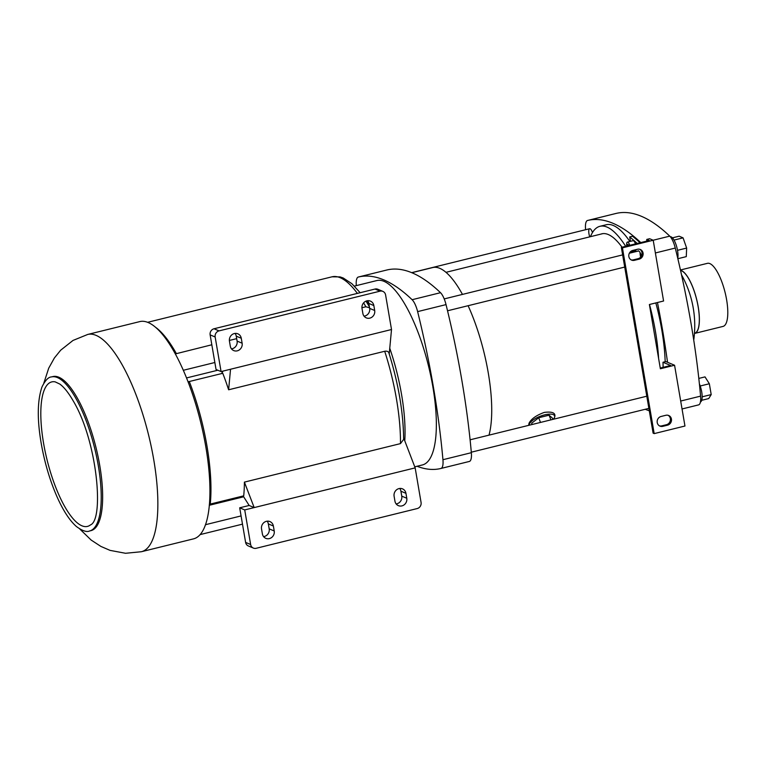 <?xml version="1.0" encoding="UTF-8"?>
<svg xmlns="http://www.w3.org/2000/svg" width="766" height="766" viewBox="0 0 766 766"><rect width="100%" height="100%" fill="white"/><g stroke="black" fill="none" stroke-linecap="round" stroke-linejoin="round"><path stroke-width="1.15" d="M417.049 466.264A338.792 105.823 -103.9 0 0 440.929 468.466L469.338 461.458A338.792 105.823 -103.9 0 0 469.338 461.458A338.792 105.823 -103.9 0 0 469.357 461.448A14.372 4.491 -103.9 0 0 471.349 452.696A338.792 105.823 -103.9 0 0 446.032 304.609A14.372 4.491 -103.9 0 0 440.517 292.698A338.792 105.823 -103.9 0 0 386.744 270.025A338.792 105.823 -103.9 0 0 386.715 270.034L358.354 277.024M469.357 461.448L440.948 468.457A338.792 105.823 -103.9 0 0 440.948 468.457A14.372 4.491 -103.9 0 0 442.94 459.705A338.792 105.823 -103.9 0 0 417.623 311.618A14.372 4.491 -103.9 0 0 412.108 299.707A338.792 105.823 -103.9 0 0 358.335 277.033A338.792 105.823 -103.9 0 0 358.306 277.043A14.372 4.491 -103.9 0 0 356.305 285.622M414.76 466.829L422.382 464.952A94.965 29.663 -103.9 0 0 430.837 376.211A94.965 29.663 -103.9 0 0 384.005 281.342A94.965 29.663 -103.9 0 0 376.882 280.548L354.419 286.091M366.32 301.009A94.965 29.663 76.1 0 1 369.04 304.724A94.965 29.663 -103.9 0 0 366.32 301.009M389.76 348.262A94.965 29.663 76.1 0 1 404.774 440.833A94.965 29.663 -103.9 0 0 389.76 348.262M411.84 272.715L432.742 267.554A94.199 29.424 76.1 0 1 462.463 294.412M468.103 305.711A94.199 29.424 76.1 0 1 489.014 435.136M529.354 425.178A13.472 4.768 -21 0 1 544.607 414.866A13.472 4.768 -21 0 1 554.306 417.891A13.472 4.768 -21 0 1 553.301 419.27M552.889 419.375L552.41 418.112L549.088 415.182L538.699 417.748L531.633 423.234L532.121 424.498M528.674 425.35L529.009 423.282C531.183 418.925 536.296 415.296 544.339 412.395C552.612 411.39 556.03 413.037 554.603 417.336L554.306 417.891M540.499 422.43L538.699 417.748M550.888 419.864L549.088 415.182M217.841 370.217L186.559 377.935M188.082 381.813L222.772 373.301A109.337 34.154 76.1 0 1 228.622 389.779L230.537 369.241L221.068 371.577L215.16 336.992A5.132 4.749 -67.2 0 1 219.047 330.883L380.022 291.166A5.132 4.749 -67.2 0 1 385.595 294.939L391.512 329.524L230.537 369.241M223.04 371.089L221.891 372.937L222.772 373.301M235.066 333.421A6.415 5.937 -67.2 0 1 236.254 336.15L237.096 341.09A6.415 5.937 -67.2 0 1 231.485 348.865M367.632 300.712A6.415 5.937 -67.2 0 1 368.819 303.441L369.662 308.382A6.415 5.937 -67.2 0 1 364.051 316.157M221.068 371.577L216.041 369.461L210.133 334.876A5.132 4.749 -67.2 0 1 214.02 328.767L374.995 289.05A5.132 4.749 -67.2 0 1 377.83 289.251L382.856 291.377M384.704 351.268A109.337 34.154 76.1 0 1 400.484 443.61L403.644 439.378C403.356 412.443 398.454 383.642 388.927 352.982L389.042 353.547C388.764 351.632 387.318 350.866 384.704 351.268L228.622 389.779M400.484 443.61L244.402 482.12A109.337 34.154 76.1 0 1 243.712 495.841L209.367 504.296M267.162 521.177A6.415 5.937 -67.2 0 1 268.349 523.906L269.192 528.856A6.415 5.937 -67.2 0 1 263.581 536.621M399.718 488.469A6.415 5.937 -67.2 0 1 400.915 491.197L401.757 496.138A6.415 5.937 -67.2 0 1 396.137 503.913M239.691 507.81L244.718 509.926L415.162 467.873L421.07 502.458A5.132 4.749 -67.2 0 1 417.183 508.567L256.208 548.284A5.132 4.749 -67.2 0 1 253.374 548.073L248.347 545.957A5.132 4.749 -67.2 0 1 245.608 542.395L239.691 507.81L249.161 505.474L254.188 507.59L244.402 482.12M205.451 524.71L241.079 515.92M243.674 496.799L209.281 505.282M214.853 362.51L183.352 370.284M369.557 307.76L365.87 306.773L361.925 307.74M236.684 338.649L229.36 340.449M211.828 344.777L175.376 353.911M243.157 495.975L249.161 505.474M415.162 467.873L403.634 437.865M253.374 548.073A5.132 4.749 -67.2 0 1 250.635 544.511L244.718 509.926M274.218 530.972L273.376 526.031A6.415 5.937 112.8 0 0 269.948 521.579A6.415 5.937 112.8 0 0 263.772 522.699A6.415 5.937 112.8 0 0 261.541 528.952L262.384 533.892A6.415 5.937 112.8 0 0 265.812 538.345A6.415 5.937 112.8 0 0 271.987 537.215A6.415 5.937 112.8 0 0 274.218 530.972L269.192 528.856M406.784 498.264L405.942 493.323A6.415 5.937 112.8 0 0 402.514 488.861A6.415 5.937 112.8 0 0 396.338 489.991A6.415 5.937 112.8 0 0 394.107 496.244L394.95 501.184A6.415 5.937 112.8 0 0 398.377 505.637A6.415 5.937 112.8 0 0 404.553 504.507A6.415 5.937 112.8 0 0 406.784 498.264L401.757 496.138M389.224 353.949L391.512 329.524M241.28 338.266A6.415 5.937 112.8 0 0 237.853 333.813A6.415 5.937 112.8 0 0 231.677 334.943A6.415 5.937 112.8 0 0 229.446 341.186L230.288 346.127A6.415 5.937 112.8 0 0 233.716 350.579A6.415 5.937 112.8 0 0 239.892 349.459A6.415 5.937 112.8 0 0 242.123 343.206L241.28 338.266L236.254 336.15M373.846 305.557A6.415 5.937 112.8 0 0 370.418 301.105A6.415 5.937 112.8 0 0 364.243 302.235A6.415 5.937 112.8 0 0 362.012 308.478L362.854 313.418A6.415 5.937 112.8 0 0 366.282 317.871A6.415 5.937 112.8 0 0 372.458 316.751A6.415 5.937 112.8 0 0 374.689 310.498L373.846 305.557L368.819 303.441M139.843 321.586A111.903 34.949 76.1 0 1 200.587 421.865A111.903 34.949 76.1 0 1 193.453 538.881L141.375 551.731A111.903 34.949 76.1 0 0 148.508 434.715A111.903 34.949 76.1 0 0 87.764 334.436L139.843 321.586M52.95 376.556A79.348 24.79 76.1 0 1 96.018 447.66A79.348 24.79 76.1 0 1 90.972 530.637L89.545 530.991A79.348 24.79 76.1 0 0 94.601 448.014A79.348 24.79 76.1 0 0 51.533 376.91L52.95 376.556M43.566 443.217A74.436 23.248 76.1 0 1 55.181 381.87L59.748 384.034C63.951 387.031 68.404 392.604 73.115 400.733C97.512 441.168 104.214 519.817 90.474 524.902A74.436 23.248 76.1 0 1 43.566 443.217M646.696 241.118L646.772 239.423L649.616 238.724L653.207 240.237L663.586 301.009L649.386 304.514L660.369 368.752L674.568 365.248L665.836 361.562L662.992 362.261A95.989 29.979 76.1 0 1 663.117 367.345M630.437 241.338L629.69 236.924L632.524 236.225A338.792 105.823 76.1 0 1 640.06 242.755M626.789 246.03A5.132 1.599 76.1 0 1 627.402 242.085L633.08 240.687A5.132 1.599 76.1 0 1 633.463 240.735A5.132 1.599 76.1 0 1 635.454 243.894M636.201 249.582A5.132 1.599 76.1 0 1 635.541 250.654L630.198 251.976M637.599 251.2A6.415 2.001 76.1 0 1 638.088 250.817A6.415 2.001 76.1 0 1 641.42 256.016M633.386 251.181A95.989 29.979 76.1 0 1 633.894 252.11M646.772 239.423L649.281 240.486L621.35 247.38L622.432 247.83L653.207 240.237M629.69 236.924A338.792 105.823 76.1 0 1 637.226 243.464M674.568 365.248L684.957 426.02L654.183 433.613L653.111 433.154L621.35 247.38M660.244 368.053L670.652 365.487L662.992 362.261M634.43 260.316L639.17 259.147A5.132 4.749 112.8 0 0 640.309 249.477A5.132 4.749 112.8 0 0 637.475 249.266L632.745 250.434A5.132 4.749 112.8 0 0 631.596 260.105A5.132 4.749 112.8 0 0 634.43 260.316L633.358 259.865A5.132 4.749 -67.2 0 1 631.069 259.846M662.81 426.336L667.54 425.168A5.132 4.749 112.8 0 0 668.689 415.498A5.132 4.749 112.8 0 0 665.855 415.287L661.115 416.455A5.132 4.749 112.8 0 0 659.966 426.126A5.132 4.749 112.8 0 0 662.81 426.336L661.728 425.877A5.132 4.749 -67.2 0 1 659.449 425.858M654.183 433.613L622.432 247.83M639.763 249.285A5.132 4.749 -67.2 0 1 638.088 258.697L633.358 259.865M668.134 415.306A5.132 4.749 -67.2 0 1 666.468 424.709L661.728 425.877M627.402 242.085A5.132 1.599 76.1 0 1 627.785 242.133A5.132 1.599 76.1 0 1 629.776 245.292M628.963 245.493L627.689 244.383L627.622 245.829M640.673 257.108A6.157 1.925 76.1 0 1 640.309 255.432A6.157 1.925 76.1 0 1 640.089 252.608M589.753 236.857A6.157 1.925 76.1 0 1 588.968 233.802A6.157 1.925 76.1 0 1 589.648 228.728A6.157 1.925 76.1 0 1 592.482 232.538M649.281 410.758A338.792 105.823 76.1 0 1 645.231 409.274M657.458 302.522A338.792 105.823 76.1 0 1 667.531 362.28M585.607 229.733A338.792 105.823 76.1 0 1 585.559 229.226A14.372 4.491 76.1 0 1 587.551 220.474A338.792 105.823 76.1 0 1 587.579 220.474A338.792 105.823 76.1 0 1 640.759 242.583M655.83 302.924A94.199 29.424 76.1 0 1 661.814 330.06A94.199 29.424 76.1 0 1 665.175 361.724M625.669 246.307A94.199 29.424 -103.9 0 0 599.96 226.296L606.308 224.735A94.199 29.424 76.1 0 1 629.863 241.481M587.599 220.464L615.96 213.465A338.792 105.823 76.1 0 1 615.979 213.465A338.792 105.823 76.1 0 1 669.752 236.139A14.372 4.491 76.1 0 1 675.277 248.05A338.792 105.823 76.1 0 1 700.584 396.137A14.372 4.491 76.1 0 1 698.602 404.888A338.792 105.823 76.1 0 1 698.573 404.888A338.792 105.823 76.1 0 1 698.554 404.898M658.616 358.517A94.199 29.424 -103.9 0 0 649.491 304.485M599.96 226.296A94.199 29.424 -103.9 0 0 590.452 236.684M622.04 247.207A86.443 27.002 -103.9 0 0 601.817 233.821A86.443 27.002 -103.9 0 0 600.927 234.099M694.456 333.315L694.571 333.287A32.344 10.102 -103.9 0 0 697.156 301.718A32.344 10.102 -103.9 0 0 680.553 270.465M699.396 383.843A12.323 3.849 76.1 0 1 701.704 391.876A12.323 3.849 76.1 0 1 700.43 401.997M701.723 400.292L708.713 398.569L711.202 394.586L709.345 383.747L705.007 376.891L698.812 378.414M702.154 396.817L711.202 394.586M700.21 385.997L709.345 383.747M670.346 236.78A12.323 3.849 76.1 0 1 677.546 250.568A12.323 3.849 76.1 0 1 677.747 258.276M677.853 258.716L686.279 256.629L686.642 248.069L683.071 237.853L679.136 236.196L672.462 237.843M677.508 250.329L686.642 248.069M674.051 240.084L683.071 237.853M680.447 269.986L707.449 263.332A32.498 10.149 76.1 0 1 725.086 292.449A32.498 10.149 76.1 0 1 723.008 326.421L694.609 333.43A32.498 10.149 76.1 0 1 694.446 333.469M680.524 270.312A32.498 10.149 76.1 0 1 697.204 301.718A32.498 10.149 76.1 0 1 694.609 333.43M417.623 311.618L446.032 304.609M442.94 459.705L471.349 452.696M412.108 299.707L440.517 292.698M210.257 504.095A109.337 34.154 -103.9 0 0 189.307 381.564M204.915 526.146A109.337 34.154 -103.9 0 0 205.585 524.681M176.324 353.538A109.337 34.154 -103.9 0 0 155.91 327.532M360.154 292.708L351.862 283.679L343.206 277.981L340.047 276.899L332.042 276.804A109.337 34.154 76.1 0 1 357.368 293.397M363.611 302.867A109.337 34.154 76.1 0 1 365.87 306.773M245.608 542.395L250.635 544.511M400.915 491.197L405.942 493.323M268.349 523.906L273.376 526.031M210.133 334.876L215.16 336.992M214.02 328.767L219.047 330.883M374.995 289.05L380.022 291.166M369.662 308.382L374.689 310.498M237.096 341.09L242.123 343.206M666.468 424.709L667.54 425.168M638.088 258.697L639.17 259.147M698.602 404.888L682.046 408.967L698.573 404.888M669.752 236.139L653.178 240.227M700.584 396.137L680.687 401.039M675.277 248.05L655.38 252.962M358.335 277.033L386.744 270.025M602.737 233.649L445.994 272.323M242.487 524.145L200.07 534.611M332.042 276.804L147.685 322.295M369.394 306.773L366.004 301.124M43.796 383.249L48.718 368.178L54.386 357.981L60.677 350.196L73.009 340.439L87.764 334.436M79.75 528.971L91.116 540.03L100.882 546.417L110.074 550.381L125.528 553.282L141.375 551.731M51.533 376.91C48.344 377.054 45.146 380.434 41.938 387.069C37.352 400.666 37.094 419.328 41.153 443.064C44.533 462.348 49.78 480.158 56.904 496.512C63.099 510.51 69.591 520.507 76.399 526.51C82.335 530.857 86.721 532.351 89.545 530.991M615.979 213.465L587.579 220.474M693.737 340.085A104.205 104.205 0 0 0 681.539 274.879M589.648 228.728L411.677 272.648M638.691 250.932L629.346 253.24M622.634 254.896L444.213 298.912M624.721 267.066L447.536 310.785M646.791 396.204L470.094 439.808M648.869 408.383L471.301 452.199"/></g></svg>
